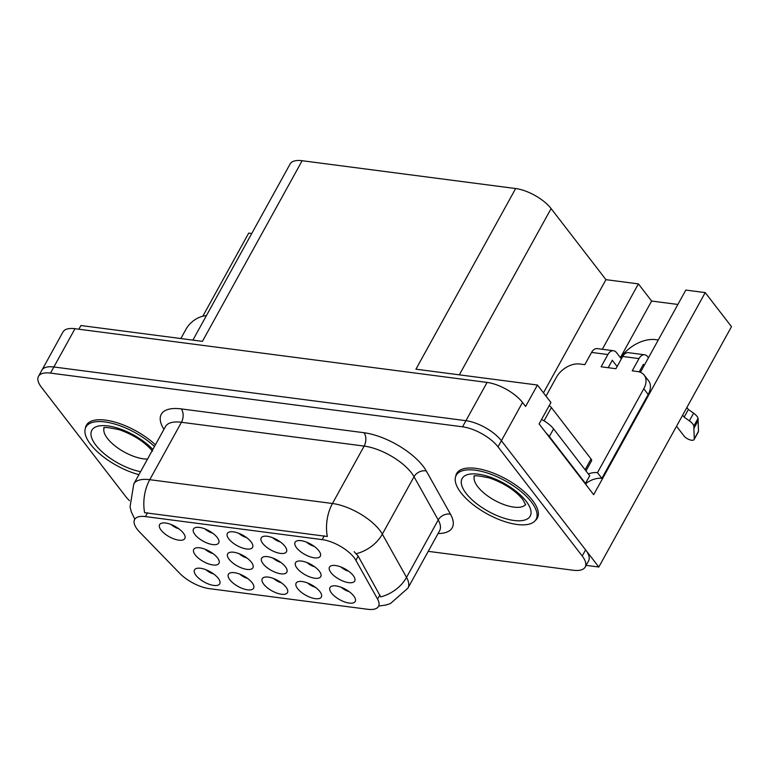 <?xml version="1.0" encoding="UTF-8"?>
<svg xmlns="http://www.w3.org/2000/svg" width="770" height="770" viewBox="0 0 770 770"><rect width="100%" height="100%" fill="white"/><g stroke="black" fill="none" stroke-linecap="round" stroke-linejoin="round"><path stroke-width="1.16" d="M341.514 587.423A8.643 3.571 -151.1 0 0 349.185 591.658M331.504 593.054A14.399 5.948 -151.1 0 0 346.365 602.477A14.399 5.948 -151.1 0 0 355.528 599.782A14.399 5.948 -151.1 0 0 353.728 595.951A14.399 5.948 -151.1 0 0 342.371 587.77A14.399 5.948 -151.1 0 0 331.264 586.384A14.399 5.948 -151.1 0 0 331.504 593.054M273.129 558.154A8.643 3.571 -151.1 0 0 280.8 562.389M263.119 563.784A14.399 5.948 -151.1 0 0 277.98 573.207A14.399 5.948 -151.1 0 0 287.143 570.512A14.399 5.948 -151.1 0 0 285.343 566.682A14.399 5.948 -151.1 0 0 273.995 558.51A14.399 5.948 -151.1 0 0 262.878 557.124A14.399 5.948 -151.1 0 0 263.119 563.784M272.724 537.749A8.643 3.571 -151.1 0 0 280.405 541.984M262.714 543.379A14.399 5.948 -151.1 0 0 277.575 552.802A14.399 5.948 -151.1 0 0 286.738 550.107A14.399 5.948 -151.1 0 0 284.939 546.276A14.399 5.948 -151.1 0 0 273.591 538.105A14.399 5.948 -151.1 0 0 262.474 536.719A14.399 5.948 -151.1 0 0 262.714 543.379M239.201 553.736A8.643 3.571 -151.1 0 0 246.872 557.971M229.181 559.366A14.399 5.948 -151.1 0 0 244.042 568.789A14.399 5.948 -151.1 0 0 253.214 566.094A14.399 5.948 -151.1 0 0 251.415 562.264A14.399 5.948 -151.1 0 0 240.057 554.082A14.399 5.948 -151.1 0 0 228.95 552.696A14.399 5.948 -151.1 0 0 229.181 559.366M273.774 578.588A8.643 3.571 -151.1 0 0 281.445 582.832M263.754 584.228A14.399 5.948 -151.1 0 0 278.615 593.641A14.399 5.948 -151.1 0 0 287.778 590.956A14.399 5.948 -151.1 0 0 285.978 587.115A14.399 5.948 -151.1 0 0 274.63 578.944A14.399 5.948 -151.1 0 0 263.523 577.558A14.399 5.948 -151.1 0 0 263.754 584.228M306.604 542.167A8.643 3.571 -151.1 0 0 314.275 546.402M296.585 547.797A14.399 5.948 -151.1 0 0 311.446 557.22A14.399 5.948 -151.1 0 0 320.618 554.525A14.399 5.948 -151.1 0 0 318.809 550.694A14.399 5.948 -151.1 0 0 307.461 542.513A14.399 5.948 -151.1 0 0 296.354 541.127A14.399 5.948 -151.1 0 0 296.585 547.797M206.023 569.762A8.643 3.571 -151.1 0 0 213.694 573.997M196.013 575.392A14.399 5.948 -151.1 0 0 210.874 584.815A14.399 5.948 -151.1 0 0 220.037 582.12A14.399 5.948 -151.1 0 0 218.237 578.289A14.399 5.948 -151.1 0 0 206.88 570.118A14.399 5.948 -151.1 0 0 195.773 568.732A14.399 5.948 -151.1 0 0 196.013 575.392M204.984 528.923A8.643 3.571 -151.1 0 0 212.655 533.158M194.964 534.553A14.399 5.948 -151.1 0 0 209.835 543.976A14.399 5.948 -151.1 0 0 218.998 541.281A14.399 5.948 -151.1 0 0 217.198 537.45A14.399 5.948 -151.1 0 0 205.84 529.269A14.399 5.948 -151.1 0 0 194.733 527.883A14.399 5.948 -151.1 0 0 194.964 534.553M307.066 562.581A8.643 3.571 -151.1 0 0 314.738 566.816M297.047 568.212A14.399 5.948 -151.1 0 0 311.908 577.625A14.399 5.948 -151.1 0 0 321.071 574.94A14.399 5.948 -151.1 0 0 319.271 571.109A14.399 5.948 -151.1 0 0 307.923 562.928A14.399 5.948 -151.1 0 0 296.816 561.542A14.399 5.948 -151.1 0 0 297.047 568.212M239.894 574.179A8.643 3.571 -151.1 0 0 247.574 578.414M229.883 579.81A14.399 5.948 -151.1 0 0 244.745 589.233A14.399 5.948 -151.1 0 0 253.908 586.538A14.399 5.948 -151.1 0 0 252.108 582.707A14.399 5.948 -151.1 0 0 240.76 574.526A14.399 5.948 -151.1 0 0 229.643 573.14A14.399 5.948 -151.1 0 0 229.883 579.81M307.644 583.005A8.643 3.571 -151.1 0 0 315.315 587.24M297.624 588.636A14.399 5.948 -151.1 0 0 312.485 598.059A14.399 5.948 -151.1 0 0 321.658 595.364A14.399 5.948 -151.1 0 0 319.858 591.533A14.399 5.948 -151.1 0 0 308.5 583.362A14.399 5.948 -151.1 0 0 297.393 581.976A14.399 5.948 -151.1 0 0 297.624 588.636M205.263 549.308A8.643 3.571 -151.1 0 0 212.944 553.543M195.253 554.939A14.399 5.948 -151.1 0 0 210.114 564.362A14.399 5.948 -151.1 0 0 219.277 561.667A14.399 5.948 -151.1 0 0 217.477 557.836A14.399 5.948 -151.1 0 0 206.129 549.665A14.399 5.948 -151.1 0 0 195.012 548.279A14.399 5.948 -151.1 0 0 195.253 554.939M340.994 566.999A8.643 3.571 -151.1 0 0 348.666 571.234M330.975 572.63A14.399 5.948 -151.1 0 0 345.846 582.053A14.399 5.948 -151.1 0 0 355.008 579.358A14.399 5.948 -151.1 0 0 353.209 575.527A14.399 5.948 -151.1 0 0 341.851 567.355A14.399 5.948 -151.1 0 0 330.744 565.969A14.399 5.948 -151.1 0 0 330.975 572.63M238.854 533.331A8.643 3.571 -151.1 0 0 246.525 537.576M228.844 538.962A14.399 5.948 -151.1 0 0 243.705 548.384A14.399 5.948 -151.1 0 0 252.868 545.689A14.399 5.948 -151.1 0 0 251.068 541.859A14.399 5.948 -151.1 0 0 239.72 533.687A14.399 5.948 -151.1 0 0 228.603 532.301A14.399 5.948 -151.1 0 0 228.844 538.962M171.113 524.505A8.643 3.571 -151.1 0 0 178.784 528.74M161.094 530.135A14.399 5.948 -151.1 0 0 175.955 539.558A14.399 5.948 -151.1 0 0 185.127 536.863A14.399 5.948 -151.1 0 0 183.318 533.032A14.399 5.948 -151.1 0 0 171.97 524.861A14.399 5.948 -151.1 0 0 160.863 523.475A14.399 5.948 -151.1 0 0 161.094 530.135M137.329 529.404A25.92 10.713 -151.1 0 0 139.697 532.118L179.699 573.313A25.92 10.713 -151.1 0 0 209.238 588.626L367.714 609.282A25.92 10.713 -151.1 0 0 378.513 606.385A25.92 10.713 -151.1 0 0 377.579 599.108L355.865 560.3A25.92 10.713 -151.1 0 0 322.197 539.616L145.424 516.583A25.92 10.713 -151.1 0 0 134.635 519.481A25.92 10.713 -151.1 0 0 137.329 529.404M586.114 565.363L598.819 567.018L501.395 440.729A28.798 11.896 -151.1 0 0 465.946 420.69L53.871 366.982A28.798 11.896 -151.1 0 0 41.878 370.206A28.798 11.896 -151.1 0 1 53.871 366.982L465.946 420.69A28.798 11.896 -151.1 0 1 501.395 440.729L585.595 549.876A28.798 11.896 -151.1 0 1 588.578 560.897L585.2 567.018A28.798 11.896 -151.1 0 0 582.216 555.998L498.017 446.85A28.798 11.896 -151.1 0 0 462.558 426.811L50.493 373.103A28.798 11.896 -151.1 0 0 38.5 376.328A28.798 11.896 -151.1 0 0 41.493 387.358L125.693 496.496A28.798 11.896 -151.1 0 0 129.476 500.664M640.428 372.305L685.82 290.078L705.224 292.61L593.67 494.687L539.096 423.943L550.925 402.508L537.441 385.029L525.612 406.454L522.522 402.46A28.798 11.896 -151.1 0 0 487.073 382.421L74.998 328.713A28.798 11.896 -151.1 0 0 63.005 331.937L38.5 376.328M192.895 340.119L290.146 163.933A28.798 11.896 28.9 0 1 302.138 160.718L515.659 188.544L415.935 369.186L537.441 385.029M78.877 329.214L80.917 325.527L202.414 341.36L302.138 160.718M251.742 233.502L248.7 233.108L202.828 316.2M705.224 292.61L731.5 326.663L598.819 567.018M515.659 188.544A28.798 11.896 28.9 0 1 551.108 208.583L605.952 279.664L543.476 392.844M605.952 279.664L638.397 283.899L602.313 349.272M677.879 304.458L651.622 301.041L638.397 283.899M658.186 340.119A30.723 20.261 -37.6 0 0 620.524 357.8M651.622 301.041L620.389 357.627M535.371 520.443A46.085 19.038 -151.1 0 0 537.345 518.075A46.085 19.038 -151.1 0 0 532.561 500.442A46.085 19.038 -151.1 0 0 490.557 472.058A46.085 19.038 -151.1 0 0 456.649 473.531A46.085 19.038 -151.1 0 0 455.705 476.466M134.769 519.24L131.285 511.761L130.043 506.939L133.768 483.983A38.404 15.862 28.9 0 1 149.755 479.691A33.601 21.108 97.4 0 0 144.625 512.685L327.327 536.497A33.601 21.108 -82.6 0 1 332.457 503.503A38.404 15.862 28.9 0 1 379.726 530.222A38.404 15.862 28.9 0 1 382.334 534.13L406.531 577.375A38.404 15.862 28.9 0 1 407.908 588.165L439.603 530.751A38.404 15.862 -151.1 0 0 438.226 519.962L414.029 476.726A38.404 15.862 -151.1 0 0 411.421 472.809A38.404 15.862 -151.1 0 0 364.152 446.09L181.451 422.278A38.404 15.862 -151.1 0 0 165.463 426.58L165.579 426.378M354.152 551.666L358.175 556.123L380.707 596.904A33.601 25.487 -29.2 0 0 406.531 577.375L438.226 519.962A9.596 7.286 150.8 0 1 450.508 514.254A48 19.828 28.9 0 1 438.072 533.514M155.415 444.771A46.085 19.038 -151.1 0 0 114.884 422.085A46.085 19.038 -151.1 0 0 86.365 425.271A46.085 19.038 -151.1 0 0 85.412 428.197M428.226 551.349L573.207 570.243A28.798 11.896 -151.1 0 0 585.2 567.018M180.863 338.55L186.071 329.108A19.202 12.667 142.4 0 1 206.408 315.633M154.462 446.504A45.603 18.836 -151.1 0 0 114.278 423.914A45.603 18.836 -151.1 0 0 85.942 427.032A45.603 18.836 -151.1 0 0 90.668 444.492A45.603 18.836 -151.1 0 0 138.927 474.647M546.007 396.127L556.363 377.367A19.202 12.667 142.4 0 1 579.627 363.989L584.815 364.662L591.572 352.419L607.876 354.547A9.596 6.025 -82.6 0 1 613.526 350.735A9.596 6.025 -82.6 0 1 616.51 352.602L621.361 358.887M607.876 354.547L601.11 366.789L615.933 368.714L622.689 356.472L638.994 358.599L632.228 370.842L637.416 371.515A19.202 12.667 142.4 0 1 644.172 375.096A19.202 12.667 142.4 0 1 643.787 388.763L597.472 472.655L601.88 478.372A19.202 12.667 -37.6 0 0 586.644 482.944L585.797 484.474A9.596 6.025 -82.6 0 1 585.797 484.484M617.136 366.539L612.285 360.254L608.165 367.704M546.286 433.26A19.202 7.931 28.9 0 1 549.347 436.532L585.489 483.396A19.202 7.931 -151.1 0 0 584.882 483.291M585.489 483.396L589.714 475.735L553.572 428.88A19.202 7.931 -151.1 0 0 541.57 419.458M644.172 375.096L648.581 380.813A19.202 12.667 142.4 0 1 648.196 394.471L601.88 478.372M586.114 482.261L586.644 482.944M588.347 473.954A19.202 12.667 142.4 0 1 597.472 472.655M644.24 365.394L643.402 364.316L639.216 371.881M686.869 407.522L688.38 409.486L684.155 417.138L682.634 415.174M638.994 358.599A9.596 6.025 -82.6 0 1 644.644 354.787A9.596 6.025 -82.6 0 1 647.628 356.654L648.465 357.742M676.522 426.253L684.02 435.964A6.131 2.531 28.9 0 0 689.602 439.747A6.131 2.531 28.9 0 0 694.116 439.545A6.131 2.531 28.9 0 0 694.251 438.939L693.837 426.003A9.596 3.966 -151.1 0 0 689.371 420.834L684.155 417.138M688.38 409.486L693.597 413.182L689.371 420.834M693.837 426.003L698.063 418.341L698.477 431.287A6.131 2.531 -151.1 0 1 698.342 431.893L694.116 439.545M698.063 418.341A9.596 3.966 -151.1 0 0 693.597 413.182M644.644 354.787L628.339 352.67A9.596 6.025 97.4 0 0 622.689 356.472M693.982 428.178L698.207 420.526M613.526 350.735L597.222 348.608A9.596 6.025 97.4 0 0 591.572 352.419M531.338 501.925A45.603 18.836 -151.1 0 0 489.778 473.839A45.603 18.836 -151.1 0 0 456.225 475.292A45.603 18.836 -151.1 0 0 460.961 492.752A45.603 18.836 -151.1 0 0 502.521 520.838A45.603 18.836 -151.1 0 0 536.074 519.375A45.603 18.836 -151.1 0 0 531.338 501.925M549.193 405.665A4.803 1.983 28.9 0 1 551.387 407.561L591.062 458.987A4.803 1.983 28.9 0 1 591.562 460.826L585.989 470.903M74.998 328.713L50.493 373.103M487.073 382.421L462.558 426.811M522.522 402.46L498.017 446.85M551.108 208.583L459.324 374.846M377.579 599.108L379.889 594.931M355.865 560.3L358.175 556.123M322.197 539.616L324.305 535.804M145.424 516.583L147.532 512.762M363.969 432.721A9.596 6.025 -82.6 0 1 364.152 446.09L332.457 503.503L149.755 479.691L181.451 422.278A9.596 6.025 -82.6 0 0 181.268 408.909L363.969 432.721A48 19.828 28.9 0 1 423.048 466.119A48 19.828 28.9 0 1 426.32 471.009L450.508 514.254M356.327 553.707A33.601 25.487 -29.2 0 0 382.334 534.13L414.029 476.726A9.596 7.286 150.8 0 1 426.32 471.009M163.943 429.342A48 19.828 28.9 0 1 181.268 408.909M582.216 555.998L585.595 549.876M140.554 471.702A38.885 16.064 28.9 0 1 95.855 445.166A38.885 16.064 28.9 0 1 105.788 425.704A38.885 16.064 28.9 0 1 152.835 449.459M104.142 427.937A29.279 12.099 -151.1 0 0 107.492 438.476A29.279 12.099 -151.1 0 0 147.513 459.093M549.347 436.532L553.572 428.88M643.787 388.763L648.196 394.471M694.251 438.939L698.477 431.287M466.148 493.426A38.885 16.064 28.9 0 1 478.295 474.195A38.885 16.064 28.9 0 1 526.151 501.251A38.885 16.064 28.9 0 1 514.004 520.481A38.885 16.064 28.9 0 1 466.148 493.426M474.426 476.197A29.279 12.099 -151.1 0 0 477.775 486.736A29.279 12.099 -151.1 0 0 503.676 504.485A29.279 12.099 -151.1 0 0 525.612 504.456M551.387 407.561L544.053 420.844M591.062 458.987L585.113 469.767M378.686 606.067L385.837 605.037L390.448 603.555L407.908 588.165M133.768 483.983L165.463 426.58M103.738 428.101C103.064 426.869 108.252 427.408 119.292 429.718C133.845 434.915 144.914 442.076 152.489 451.201M85.942 427.032L88.107 423.105M474.022 476.361C473.358 475.128 478.545 475.668 489.576 477.978C504.138 483.175 515.207 490.336 522.782 499.46L525.689 504.889M456.225 475.292L458.391 471.365M536.074 519.375L538.24 515.448"/></g></svg>
